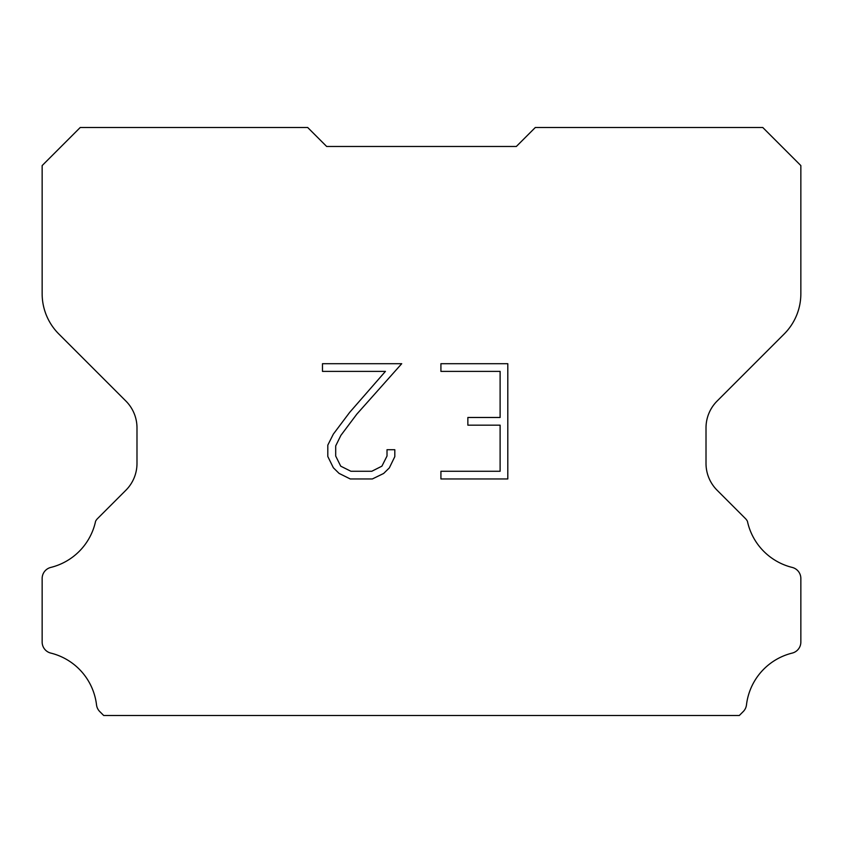 <?xml version="1.0" encoding="UTF-8"?>
<svg xmlns="http://www.w3.org/2000/svg" width="843" height="843" viewBox="0 0 843 843"><rect width="100%" height="100%" fill="white"/><g stroke="black" fill="none" stroke-linecap="round" stroke-linejoin="round"><path stroke-width="1.26" d="M500.11 471.269L500.11 425.167L467.854 425.167L467.854 417.485L500.11 417.485L500.11 371.384L440.921 371.384L440.921 363.702L507.802 363.702L507.802 478.95L440.921 478.95L440.921 471.269L500.11 471.269M394.809 449.719L394.809 456.632L389.34 467.886L383.639 473.471L372.374 478.95L350.245 478.95L339.065 473.387L333.364 467.77L327.811 456.516L327.811 445.115L333.364 434.082L349.645 412.406L385.43 371.384L322.479 371.384L322.479 363.702L401.721 363.702L356.852 414.103L340.867 435.399L335.693 445.915L335.693 456.031L340.72 466.168L350.92 471.269L371.784 471.269L381.911 466.158L387.011 456.031L387.011 449.719L394.809 449.719M326.662 146.471L307.695 127.504L80.222 127.504L42.15 165.576L42.15 293.754A56.902 56.902 0 0 0 58.82 333.986L125.881 401.047A37.935 37.935 0 0 1 136.987 427.865L136.987 463.429A37.935 37.935 0 0 1 125.881 490.247L97.577 518.55A11.117 11.117 0 0 0 95.586 521.248A60.696 60.696 0 0 1 50.801 567.423A11.38 11.38 0 0 0 42.15 578.477L42.15 642.05A11.38 11.38 0 0 0 50.801 653.093A60.696 60.696 0 0 1 96.523 704.885A11.38 11.38 0 0 0 100.085 711.882L103.7 715.496L739.3 715.496L742.915 711.882A11.38 11.38 0 0 0 746.476 704.885A60.696 60.696 0 0 1 792.199 653.093A11.38 11.38 0 0 0 800.85 642.05L800.85 578.477A11.38 11.38 0 0 0 792.199 567.423A60.696 60.696 0 0 1 747.414 521.248A11.117 11.117 0 0 0 745.423 518.55L717.119 490.247A37.935 37.935 0 0 1 706.012 463.429L706.012 427.865A37.935 37.935 0 0 1 717.119 401.047L784.18 333.986A56.902 56.902 0 0 0 800.85 293.754L800.85 165.576L762.778 127.504L535.305 127.504L516.337 146.471L326.662 146.471"/></g></svg>
